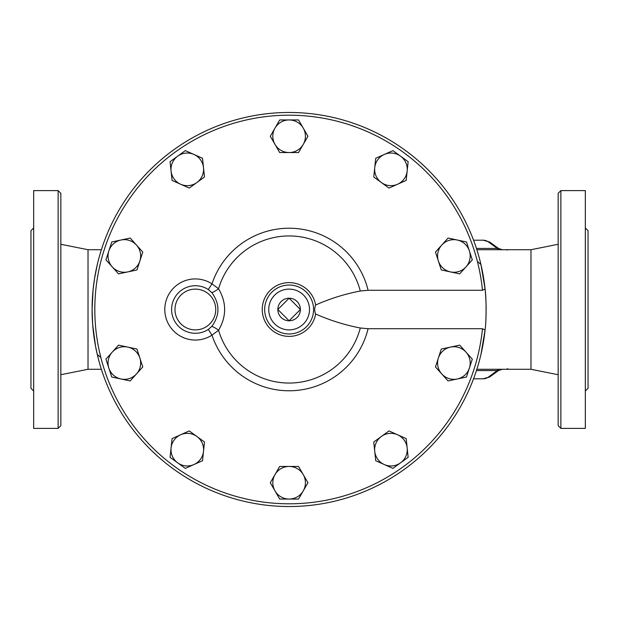 <?xml version="1.0" encoding="UTF-8"?>
<svg xmlns="http://www.w3.org/2000/svg" width="619" height="619" viewBox="0 0 619 619"><rect width="100%" height="100%" fill="white"/><g stroke="black" fill="none" stroke-linecap="round" stroke-linejoin="round"><path stroke-width="0.93" d="M101.384 369.288L88.022 369.288L88.022 249.712L60.84 244.281M97.291 264.537L94.514 278.712L93.082 289.831L92.092 309.477M100.851 357.558L97.291 354.463L95.496 345.959L92.633 324.077L92.092 309.5M477.388 261.442L480.94 264.537L485.064 288.918M486.139 308.262L486.116 306.567M485.636 295.348L485.582 294.636M476.854 369.288L530.978 369.288L530.978 249.712L476.854 249.712M480.94 354.463L485.064 330.097M486.139 309.709L486.139 309.508C485.861 296.54 485.861 296.54 486.139 309.5M211.86 326.345L208.293 329.447L211.984 335.134A81.282 81.282 0 0 0 368.096 328.712L482.472 328.712L485.064 330.105L485.203 328.712C486.379 321.099 486.379 297.901 485.203 290.288L485.064 288.895L482.472 290.288L368.096 290.288A81.282 81.282 0 0 0 211.984 283.866A30.548 30.548 0 0 0 172.299 329.54A30.548 30.548 0 0 0 211.984 335.134L218.569 330.26C226.647 316.425 226.647 302.59 218.569 288.74A8.155 1.842 -35 0 1 211.86 292.655C219.962 303.89 219.962 315.117 211.86 326.345A8.155 1.842 -145 0 1 218.569 330.26A73.537 73.537 0 0 0 360.297 327.993C344.76 324.99 329.873 320.325 315.636 313.988C314.398 311.102 314.398 308.115 315.636 305.012C329.873 298.675 344.76 294.01 360.297 291.007L368.096 290.288M486.132 307.186L485.884 299.457A197.02 197.02 0 0 0 184.71 142.416A197.02 197.02 0 0 0 184.71 476.584A197.02 197.02 0 0 0 485.064 330.105M277.838 309.5L289.119 320.781A11.281 11.281 0 0 1 277.838 309.5L289.119 298.219L300.393 309.5L289.119 320.781A11.281 11.281 0 0 0 300.393 309.5A11.281 11.281 0 0 0 289.119 298.219A11.281 11.281 0 0 0 277.838 309.5M473.55 240.203L483.199 240.203A69.297 23.7 90 0 1 488.012 241.642L497.289 248.42L476.437 248.42M476.437 370.58L497.289 370.58L488.012 377.358A69.297 23.7 90 0 1 483.199 378.797L473.55 378.797M171.068 171.045L170.086 161.683L177.707 156.15A16.303 16.303 0 0 0 180.655 184.238L172.059 180.408L171.068 171.045M185.321 150.618L193.917 154.448A16.303 16.303 0 0 0 177.707 156.15L185.321 150.618M202.521 158.278L203.504 167.641A16.303 16.303 0 0 0 193.917 154.448L202.521 158.278M196.873 182.535L189.259 188.068L180.655 184.238A16.303 16.303 0 0 0 203.504 167.641L204.487 177.003L196.873 182.535M112.232 266.874L105.934 259.879L108.843 250.927A16.303 16.303 0 0 0 127.746 271.911L118.538 273.869L112.232 266.874M111.753 241.975L120.96 240.017A16.303 16.303 0 0 0 108.843 250.927L111.753 241.975M130.168 238.06L136.474 245.054A16.303 16.303 0 0 0 120.96 240.017L130.168 238.06M139.863 261.001L136.954 269.954L127.746 271.911A16.303 16.303 0 0 0 136.474 245.054L142.772 252.049L139.863 261.001M120.96 378.983L111.753 377.025L108.843 368.073A16.303 16.303 0 0 0 136.474 373.946L130.168 380.94L120.96 378.983M105.934 359.121L112.232 352.126A16.303 16.303 0 0 0 108.843 368.073L105.934 359.121M118.538 345.131L127.746 347.089A16.303 16.303 0 0 0 112.232 352.126L118.538 345.131M139.863 357.999L142.772 366.951L136.474 373.946A16.303 16.303 0 0 0 127.746 347.089L136.954 349.046L139.863 357.999M193.917 464.552L185.321 468.382L177.707 462.85A16.303 16.303 0 0 0 203.504 451.359L202.521 460.722L193.917 464.552M170.086 457.317L171.068 447.955A16.303 16.303 0 0 0 177.707 462.85L170.086 457.317M172.059 438.592L180.655 434.762A16.303 16.303 0 0 0 171.068 447.955L172.059 438.592M196.873 436.465L204.487 441.997L203.504 451.359A16.303 16.303 0 0 0 180.655 434.762L189.259 430.932L196.873 436.465M303.24 490.898L298.536 499.053L289.119 499.053A16.303 16.303 0 0 0 303.24 474.595L307.945 482.743L303.24 490.898M279.703 499.053L274.998 490.898A16.303 16.303 0 0 0 289.119 499.053L279.703 499.053M270.294 482.743L274.998 474.595A16.303 16.303 0 0 0 274.998 490.898L270.294 482.743M289.119 466.44L298.536 466.44L303.24 474.595A16.303 16.303 0 0 0 274.998 474.595L279.703 466.44L289.119 466.44M407.163 447.955L408.145 457.317L400.532 462.85A16.303 16.303 0 0 0 397.584 434.762L406.18 438.592L407.163 447.955M392.918 468.382L384.314 464.552A16.303 16.303 0 0 0 400.532 462.85L392.918 468.382M375.718 460.722L374.735 451.359A16.303 16.303 0 0 0 384.314 464.552L375.718 460.722M381.366 436.465L388.98 430.932L397.584 434.762A16.303 16.303 0 0 0 374.735 451.359L373.752 441.997L381.366 436.465M465.999 352.126L472.297 359.121L469.388 368.073A16.303 16.303 0 0 0 450.493 347.089L459.7 345.131L465.999 352.126M466.478 377.025L457.271 378.983A16.303 16.303 0 0 0 469.388 368.073L466.478 377.025M448.063 380.94L441.765 373.946A16.303 16.303 0 0 0 457.271 378.983L448.063 380.94M438.376 357.999L441.285 349.046L450.493 347.089A16.303 16.303 0 0 0 441.765 373.946L435.466 366.951L438.376 357.999M457.271 240.017L466.478 241.975L469.388 250.927A16.303 16.303 0 0 0 441.765 245.054L448.063 238.06L457.271 240.017M472.297 259.879L465.999 266.874A16.303 16.303 0 0 0 469.388 250.927L472.297 259.879M459.7 273.869L450.493 271.911A16.303 16.303 0 0 0 465.999 266.874L459.7 273.869M438.376 261.001L435.466 252.049L441.765 245.054A16.303 16.303 0 0 0 450.493 271.911L441.285 269.954L438.376 261.001M384.314 154.448L392.918 150.618L400.532 156.15A16.303 16.303 0 0 0 374.735 167.641L375.718 158.278L384.314 154.448M408.145 161.683L407.163 171.045A16.303 16.303 0 0 0 400.532 156.15L408.145 161.683M406.18 180.408L397.584 184.238A16.303 16.303 0 0 0 407.163 171.045L406.18 180.408M381.366 182.535L373.752 177.003L374.735 167.641A16.303 16.303 0 0 0 397.584 184.238L388.98 188.068L381.366 182.535M274.998 128.102L279.703 119.947L289.119 119.947A16.303 16.303 0 0 0 274.998 144.405L270.294 136.257L274.998 128.102M298.536 119.947L303.24 128.102A16.303 16.303 0 0 0 289.119 119.947L298.536 119.947M307.945 136.257L303.24 144.405A16.303 16.303 0 0 0 303.24 128.102L307.945 136.257M289.119 152.56L279.703 152.56L274.998 144.405A16.303 16.303 0 0 0 303.24 144.405L298.536 152.56L289.119 152.56M208.293 329.447A23.77 23.77 0 0 1 177.421 293.909A23.77 23.77 0 0 1 208.293 289.553L211.984 283.866L218.569 288.74A73.537 73.537 0 0 1 360.297 291.007M208.293 289.553L211.86 292.655M486.132 311.783L486.108 312.943M486.07 314.831L486.039 315.899M486.016 316.626L485.985 317.315M485.884 319.543L486.062 314.97M486.101 313.632L486.124 312.363M368.096 328.712L360.297 327.993M264.661 309.5A24.458 24.458 0 0 1 287.054 285.127A24.458 24.458 0 0 1 313.229 305.384M313.578 309.5A24.458 24.458 0 0 0 276.886 288.322A24.458 24.458 0 0 0 276.886 330.678A24.458 24.458 0 0 0 313.578 309.5M499.046 249.712A10.871 3.714 90 0 1 497.289 248.42L498.249 248.25C501.135 249.442 502.953 249.929 503.696 249.712M498.187 370.781L497.289 370.58A10.871 3.714 90 0 1 499.046 369.288M506.806 249.968L507.201 250.061M507.843 368.754L506.806 369.032M489.861 376.839A4.078 3.753 -121.2 0 1 489.838 376.847L489.838 376.847A4.078 3.753 -121.2 0 1 488.012 377.358M488.012 241.642A4.078 3.753 -58.8 0 1 489.838 242.153L489.838 242.153A4.078 3.753 -58.8 0 1 489.861 242.161M33.666 391.03L30.95 388.306L30.95 230.694L33.666 227.97M58.124 428.394L33.666 428.394L33.666 190.606L58.124 190.606L58.124 428.394L60.84 425.679L60.84 193.321L58.124 190.606M585.334 391.03L588.05 388.306L588.05 230.694L585.334 227.97M560.876 428.394L585.334 428.394L585.334 190.606L560.876 190.606L558.16 193.321L558.16 425.679L560.876 428.394L560.876 190.606M558.16 363.848L558.16 309.5M482.472 328.712A194.304 194.304 0 0 1 186.466 474.471A194.304 194.304 0 0 1 186.466 144.529A194.304 194.304 0 0 1 482.472 290.288M315.636 305.012A26.896 26.896 0 0 0 274.395 286.999A26.896 26.896 0 0 0 274.395 332.001A26.896 26.896 0 0 0 315.636 313.988M215.745 309.5A20.381 20.381 0 0 1 176.461 317.129A20.381 20.381 0 0 1 191.48 289.491A20.381 20.381 0 0 1 215.745 309.5M309.5 309.5A20.381 20.381 0 0 1 278.929 327.149A20.381 20.381 0 0 1 278.929 291.851A20.381 20.381 0 0 1 309.5 309.5M101.384 249.712L88.022 249.712M483.199 378.797L489.838 376.847L498.241 370.75C500.825 369.62 502.643 369.133 503.696 369.288L503.696 369.288M483.199 240.203L489.838 242.153L498.241 248.25M88.022 369.288L60.84 374.719M530.978 369.288L558.16 374.719M530.978 249.712L558.16 244.281"/></g></svg>
